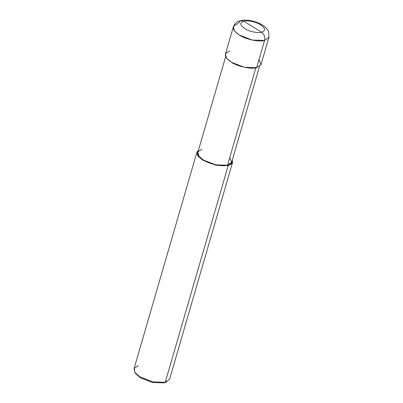 <?xml version="1.0" encoding="UTF-8"?>
<svg xmlns="http://www.w3.org/2000/svg" width="403" height="403" viewBox="0 0 403 403"><rect width="100%" height="100%" fill="white"/><g stroke="black" fill="none" stroke-linecap="round" stroke-linejoin="round"><path stroke-width="0.6" d="M237.674 23.848C231.377 26.114 231.906 29.842 239.261 35.031C245.382 39.262 259.3 42.244 264.564 40.451C265.234 36.995 264.267 34.255 261.663 32.24L243.734 21.173C247.246 19.979 256.525 21.964 260.605 24.79C265.506 28.245 265.859 30.734 261.663 32.24C265.859 30.734 265.506 28.245 260.605 24.79C256.525 21.964 247.246 19.979 243.734 21.173L240.697 20.608L237.674 23.848C231.377 26.114 231.906 29.842 239.261 35.031C245.382 39.262 259.3 42.244 264.564 40.451L252.243 40.058L239.261 35.031L234.501 31.016L233.312 26.976L234.501 31.016L239.261 35.031L252.243 40.058L264.564 40.451L268.927 37.323L264.564 40.451L256.656 67.669L264.564 40.451C265.234 36.995 264.267 34.255 261.663 32.24C258.152 33.439 248.878 31.449 244.797 28.628C239.891 25.167 239.538 22.684 243.734 21.173L261.663 32.24C258.152 33.439 248.878 31.449 244.797 28.628C239.891 25.167 239.538 22.684 243.734 21.173L240.697 20.608C246.535 18.865 258.877 21.606 264.831 26.81C267.834 29.449 268.569 31.55 268.705 32.013L268.927 37.323L261.018 64.54L256.656 67.669L260.978 64.666L259.013 59.563M135.317 373.052L140.415 377.787L152.53 382.482L164.031 382.85L165.245 382.316L228.189 165.658L227.519 165.24L255.809 67.85L227.519 165.24L231.624 162.389L229.755 157.543M259.482 66.5L231.66 162.268L227.519 165.24L215.812 164.867L203.48 160.092L198.956 156.278L197.828 152.44L225.65 56.672M232.304 160.051L231.982 163.613L228.189 165.658L232.551 162.53L232.304 160.051M232.551 162.53L169.608 379.188L165.245 382.316L166.938 381.762L164.031 382.85L152.53 382.482L140.415 377.787L135.675 373.636L134.864 372.443L139.942 376.891L152.923 381.918L165.245 382.316L152.923 381.918L139.942 376.891L135.181 372.881L133.987 368.841L196.936 152.183L198.125 156.223L202.885 160.233L215.867 165.26L228.189 165.658L215.867 165.26L202.885 160.233L197.263 154.838L198.467 150.223L196.936 152.183M229.765 51.07C223.469 53.332 223.997 57.06 231.352 62.248C237.478 66.485 251.391 69.467 256.656 67.669L244.334 67.276L231.352 62.248L226.597 58.233L225.403 54.193L233.312 26.976C233.191 26.472 235.261 21.742 240.697 20.608M201.968 149.468C195.989 151.619 196.493 155.16 203.48 160.092C209.293 164.112 222.516 166.948 227.519 165.24L228.189 165.658L165.245 382.316L164.031 382.85M138.35 365.712L134.275 368.171L134.864 372.443"/></g></svg>
